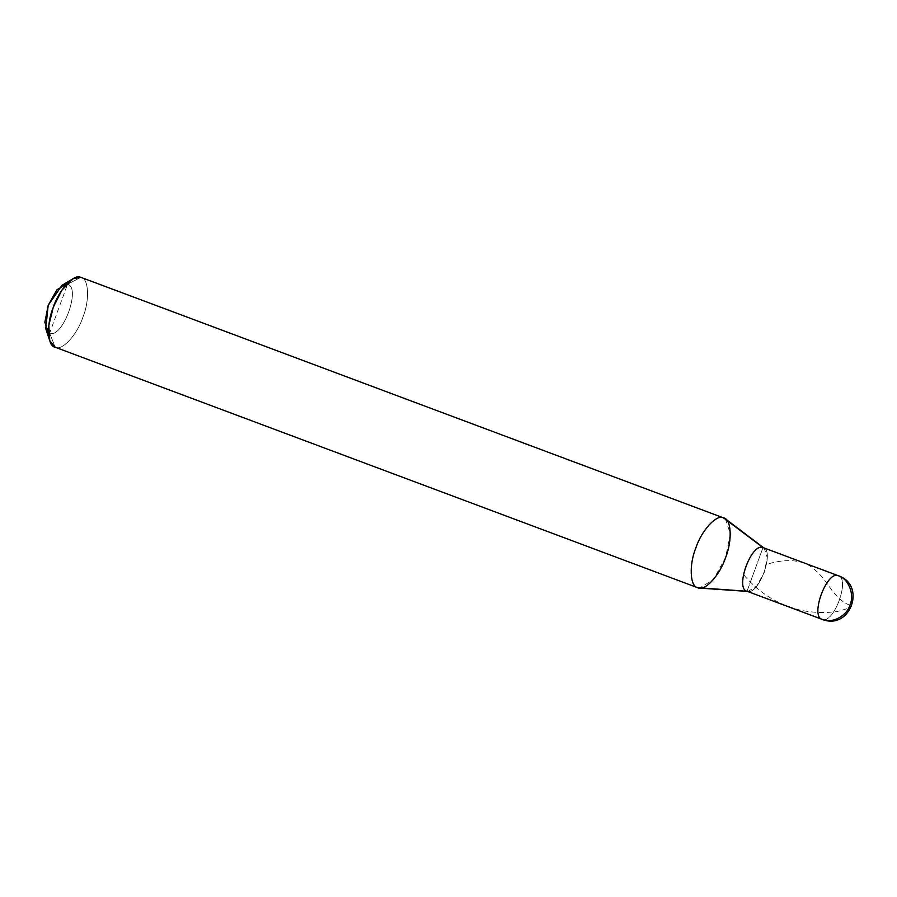 <?xml version="1.0" encoding="UTF-8"?>
<svg xmlns="http://www.w3.org/2000/svg" width="897" height="897" viewBox="0 0 897 897"><rect width="100%" height="100%" fill="white"/><g stroke="black" fill="none" stroke-linecap="round" stroke-linejoin="round"><path stroke-width="0.67" stroke-dasharray="4.49 3.36" d="M747.414 591.403L747.022 591.258C758.548 596.382 775.423 550.276 763.011 547.551C775.4 550.265 758.537 596.37 746.999 591.258L763.011 547.551C775.423 550.276 758.548 596.382 747.022 591.258L763.011 547.551C775.423 550.276 758.548 596.382 747.022 591.258L763.011 547.551C775.423 550.276 758.548 596.382 747.022 591.258L822.953 619.659M838.19 575.695C850.603 578.419 833.728 624.514 822.201 619.401C833.728 624.514 850.603 578.419 838.19 575.695M48.483 332.664L49.615 333.224L67.533 284.271L66.67 284.08M725.46 518.892L730.293 533.872L725.55 557.687L713.339 579.63L699.559 588.096M748.031 591.448L756.653 586.156L764.278 572.443L767.249 557.564L764.222 548.202L763.156 547.607M61.949 285.324L67.533 284.271L80.865 277.341C88.781 278.182 89.913 300.091 82.916 317.168C77.254 334.682 62.05 351.232 55.278 347.262L697.9 587.782L55.278 347.262L49.615 333.224C62.532 338.954 81.425 287.32 67.533 284.271L80.865 277.341C88.781 278.182 89.913 300.091 82.916 317.168C77.254 334.682 62.05 351.232 55.278 347.262L49.615 333.224L67.533 284.271C81.425 287.32 62.532 338.954 49.615 333.224L45.736 328.627M747.022 591.258L763.011 547.551M849.896 605.172C842.877 602.896 835.746 596.303 828.492 585.393C822.762 577.298 817.032 571.12 811.303 566.859C800.371 559.504 785.458 558.663 766.565 564.336M850.064 604.735C854.336 605.98 849.975 608.256 836.968 611.586C825.139 613.122 813.31 612.729 801.481 610.409C778.159 604.937 758.817 592.962 743.467 574.484"/><path stroke-width="1.35" d="M838.359 575.751C866.334 585.023 850.67 629.907 822.953 619.659L822.201 619.401C809.789 616.676 826.664 570.57 838.19 575.695C826.664 570.57 809.789 616.676 822.201 619.401C831.631 624.043 846.914 616.093 849.986 604.948C854.819 594.476 848.338 578.386 838.19 575.695L763.011 547.551C751.484 542.438 734.609 588.533 747.022 591.258L822.201 619.401C831.631 624.043 846.914 616.093 849.986 604.948C854.819 594.476 848.338 578.386 838.19 575.695L838.594 575.852M748.031 591.448L699.559 588.096L746.999 591.258C734.587 588.533 751.462 542.427 762.999 547.551C751.484 542.438 734.609 588.533 747.022 591.258C734.609 588.533 751.484 542.438 763.011 547.551L763.325 547.675M746.842 591.19L822.953 619.659M66.67 284.08L56.926 289.742L48.18 305.339L44.85 322.315L48.483 332.664M747.022 591.258C734.609 588.533 751.484 542.438 763.011 547.551L725.46 518.892L764.222 548.202M81.122 277.431L723.487 517.861C716.714 513.891 701.51 530.441 695.837 547.955C688.851 565.032 689.984 586.941 697.9 587.782L697.9 587.782C704.672 591.751 719.876 575.201 725.55 557.687C732.546 540.599 731.414 518.701 723.487 517.861L81.369 277.532M697.9 587.782C689.984 586.941 688.851 565.032 695.837 547.955C701.51 530.441 716.714 513.891 723.487 517.861L762.999 547.551C751.462 542.427 734.587 588.533 746.999 591.258L697.642 587.692L55.278 347.262C47.35 346.421 46.218 324.512 53.215 307.436C58.877 289.922 74.092 273.372 80.865 277.341L72.881 278.844L61.815 290.292L53.215 307.436L48.83 325.376L49.739 340.703L55.278 347.262M723.487 517.861L80.865 277.341M49.739 340.703L45.736 328.627L48.18 305.339L61.949 285.324L72.881 278.844"/></g></svg>
